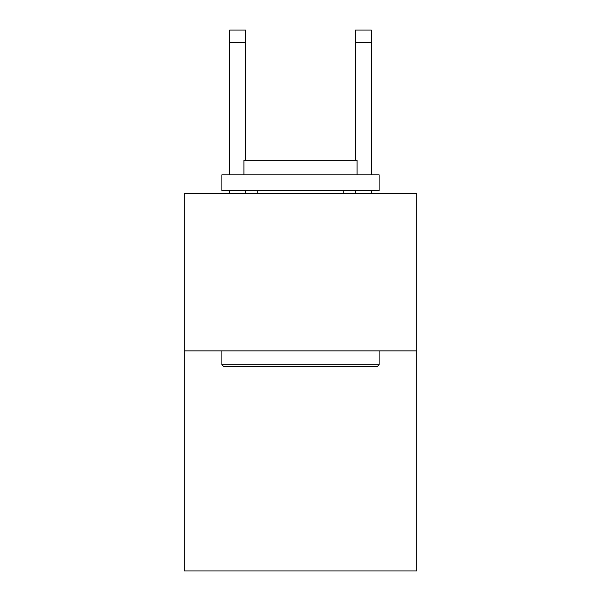 <?xml version="1.0" encoding="UTF-8"?>
<svg xmlns="http://www.w3.org/2000/svg" width="601" height="601" viewBox="0 0 601 601"><rect width="100%" height="100%" fill="white"/><g stroke="black" fill="none" stroke-linecap="round" stroke-linejoin="round"><path stroke-width="0.9" d="M416.831 350.864L416.831 570.95L184.169 570.95L184.169 193.665L416.831 193.665L416.831 350.864L184.169 350.864M223.782 366.587L221.897 364.702L379.103 364.702L377.218 366.587L223.782 366.587M379.103 174.801L379.103 190.525L221.897 190.525L221.897 174.801L379.103 174.801M243.908 174.801L243.908 160.339L357.092 160.339L357.092 174.801M379.103 350.864L379.103 364.702M221.897 350.864L221.897 364.702M343.261 190.525L343.261 193.665M257.739 190.525L257.739 193.665M245.478 193.665L245.478 190.525M245.478 160.339L245.478 42.626L229.762 42.626L229.762 30.05L245.478 30.05L245.478 42.626M229.762 193.665L229.762 190.525M229.762 174.801L229.762 42.626M371.238 193.665L371.238 190.525M371.238 174.801L371.238 30.05L355.522 30.05L355.522 160.339M355.522 190.525L355.522 193.665M355.522 42.626L371.238 42.626"/></g></svg>
